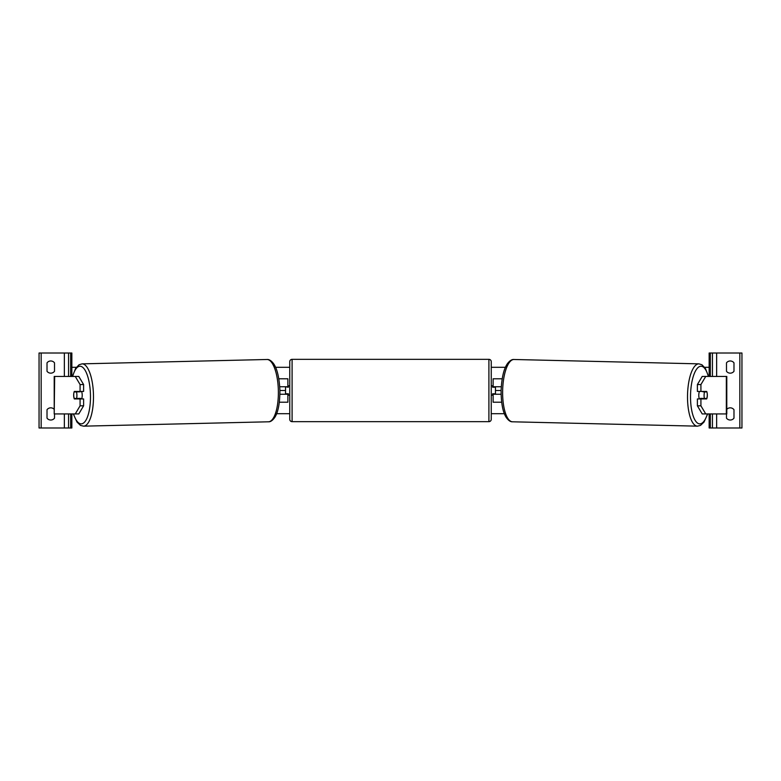 <?xml version="1.0" encoding="UTF-8"?>
<svg xmlns="http://www.w3.org/2000/svg" width="781" height="781" viewBox="0 0 781 781"><rect width="100%" height="100%" fill="white"/><g stroke="black" fill="none" stroke-linecap="round" stroke-linejoin="round"><path stroke-width="1.17" d="M279.334 402.215L287.877 402.215L287.877 394.249L279.901 394.249M285.534 386.751L288.345 387.22L288.345 385.814L289.751 385.814M285.534 387.22L285.534 394.249M287.877 387.22L287.877 378.785L278.817 378.785M279.735 386.751L287.877 386.751M50.765 373.162A4.686 4.686 0 0 0 54.514 371.287L54.514 362.853A4.686 4.686 0 0 0 47.016 362.853L47.016 371.287A4.686 4.686 0 0 0 50.765 373.162M54.211 409.342A4.686 4.686 0 0 0 47.016 409.713L47.016 418.147A4.686 4.686 0 0 0 54.514 418.147L54.514 413.93M71.852 413.93L71.852 427.988L39.05 427.988L39.05 353.012L71.852 353.012L71.852 376.442M68.572 427.988L68.572 413.93M68.572 376.442L68.572 353.012M292.094 359.338A2.343 2.343 0 0 0 289.751 361.681L289.751 419.319A2.343 2.343 0 0 0 292.094 421.662L488.906 421.662A2.343 2.343 0 0 0 491.249 419.319L491.249 361.681A2.343 2.343 0 0 0 488.906 359.338L292.094 359.338L292.094 421.662M285.534 393.78L288.345 393.78L288.345 395.186L289.751 395.186M491.249 385.814L492.655 385.814L492.655 387.22L495.466 387.22L495.466 393.78L492.655 393.78L492.655 395.186L491.249 395.186M77.641 398.437A4.686 1.601 -90 0 0 77.836 398.935M73.883 392.853A4.686 1.601 -90 0 0 73.668 395.186A4.686 1.601 -90 0 0 74.312 398.935L80.082 398.935L80.082 405.817L83.606 405.817L83.606 398.935L80.082 398.935M75.269 376.442L78.793 376.442L83.606 384.555L80.082 384.555L75.269 376.442L54.211 376.442L54.211 413.93L54.66 376.442M80.082 384.555L80.082 391.437L83.606 391.437L83.606 384.555M83.606 405.817L78.793 413.93L54.66 413.93M80.082 391.437L74.312 391.437A4.686 1.601 -90 0 0 74.127 391.906L74.107 391.906A4.686 1.601 88.6 0 0 73.717 395.186A4.686 1.601 88.6 0 0 74.244 398.466L76.538 398.466A4.686 1.601 88.6 0 0 76.919 395.186A4.686 1.601 88.6 0 0 76.401 391.906L74.107 391.906M75.269 413.93L80.082 405.817M81.546 391.437A4.686 1.601 88.6 0 1 82.21 395.059A4.686 1.601 88.6 0 1 81.585 398.935M80.277 398.935A4.686 1.601 88.6 0 0 80.492 398.369L76.538 398.466M78.442 398.935A4.686 1.601 88.6 0 1 78.227 398.427M80.209 391.437A4.686 1.601 88.6 0 1 80.355 391.808L77.68 391.818M76.401 391.906L80.355 391.808M700.918 391.437L700.918 384.555L705.731 376.442L702.207 376.442L697.394 384.555L697.394 391.437L706.688 391.437A4.686 1.601 -90 0 1 706.873 391.906L706.893 391.906A4.686 1.601 91.4 0 1 707.283 395.186A4.686 1.601 91.4 0 1 706.756 398.466L704.462 398.466A4.686 1.601 91.4 0 1 704.081 395.186A4.686 1.601 91.4 0 1 704.599 391.906L702.929 391.808A4.686 1.601 91.4 0 0 702.793 391.437M707.117 392.853A4.686 1.601 -90 0 1 707.332 395.186A4.686 1.601 -90 0 1 706.688 398.935L700.918 398.935L700.918 405.817L697.394 405.817L702.207 413.93L726.789 413.93L726.789 376.442L705.731 376.442M697.394 405.817L697.394 398.935L700.918 398.935M703.359 398.437A4.686 1.601 -90 0 1 703.164 398.935M697.394 384.555L700.918 384.555M705.731 413.93L700.918 405.817M699.454 391.437A4.686 1.601 91.4 0 0 698.79 395.059A4.686 1.601 91.4 0 0 699.415 398.935M704.599 391.906L706.893 391.906M704.462 398.466L700.508 398.369A4.686 1.601 91.4 0 0 700.723 398.935M702.558 398.935A4.686 1.601 91.4 0 0 702.773 398.427M733.984 371.287A4.686 4.686 0 0 1 726.486 371.287L726.486 362.853A4.686 4.686 0 0 1 733.984 362.853L733.984 371.287M726.789 409.342A4.686 4.686 0 0 1 733.984 409.713L733.984 418.147A4.686 4.686 0 0 1 726.486 418.147L726.486 413.93M709.148 413.93L709.148 427.988L741.95 427.988L741.95 353.012L709.148 353.012L709.148 376.442M712.428 427.988L712.428 413.93M712.428 376.442L712.428 353.012M501.666 402.215L493.123 402.215L493.123 394.249L501.099 394.249M493.123 387.22L493.123 378.785L502.183 378.785M501.265 386.751L493.123 386.751M501.099 390.5L495.466 390.5M285.534 390.5L279.901 390.5M504.37 413.696L491.249 413.696M289.751 413.696L276.63 413.696M709.148 367.304L704.647 367.304M505.424 367.304L491.249 367.304M289.751 367.304L275.576 367.304M76.353 367.304L71.852 367.304M64.354 427.988L64.354 413.93M64.354 376.442L64.354 353.012M41.159 427.988L41.159 353.012M70.68 427.988L70.68 413.93M70.68 376.442L70.68 353.012M488.906 421.662L488.906 359.338M73.551 413.93A28.819 9.85 -91.4 0 0 84.612 422.052A28.819 9.85 -91.4 0 0 90.459 395.059A28.819 9.85 -91.4 0 0 83.43 368.007A28.819 9.85 -91.4 0 0 72.692 376.442M93.466 395.01A31.162 10.651 88.6 0 1 83.538 426.162L268.439 421.799A31.162 10.651 -91.4 0 0 278.358 390.646A31.162 10.651 -91.4 0 0 266.965 359.494L82.073 363.858A31.162 10.651 88.6 0 1 93.466 395.01M726.34 413.93L726.34 376.442M707.449 413.93A28.819 9.85 -88.6 0 1 696.388 422.052A28.819 9.85 -88.6 0 1 690.541 395.059A28.819 9.85 -88.6 0 1 697.57 368.007A28.819 9.85 -88.6 0 1 708.308 376.442M698.927 363.858A31.162 10.651 91.4 0 0 687.534 395.01A31.162 10.651 91.4 0 0 697.462 426.162L512.561 421.799A31.162 10.651 -88.6 0 1 502.642 390.646A31.162 10.651 -88.6 0 1 514.035 359.494L698.927 363.858L701.934 364.756L705.36 368.359L708.543 376.442M739.841 427.988L739.841 353.012M716.646 427.988L716.646 413.93M716.646 376.442L716.646 353.012M710.319 427.988L710.319 413.93M710.319 376.442L710.319 353.012M73.316 413.93L76.968 422.052L80.482 425.401L83.538 426.162M266.965 359.494C269.025 359.24 271.212 360.607 273.535 363.595C277.196 368.759 279.315 377.76 279.901 390.598C279.862 403.162 278.182 412.056 274.863 417.298C272.618 420.481 270.48 421.984 268.439 421.799M72.457 376.442L75.64 368.359L79.066 364.756L82.073 363.858M512.561 421.799C510.52 421.984 508.382 420.481 506.137 417.298C502.818 412.056 501.138 403.162 501.099 390.598C501.685 377.76 503.804 368.759 507.465 363.595C509.788 360.607 511.975 359.24 514.035 359.494M707.684 413.93L704.032 422.052L700.518 425.401L697.462 426.162"/></g></svg>
